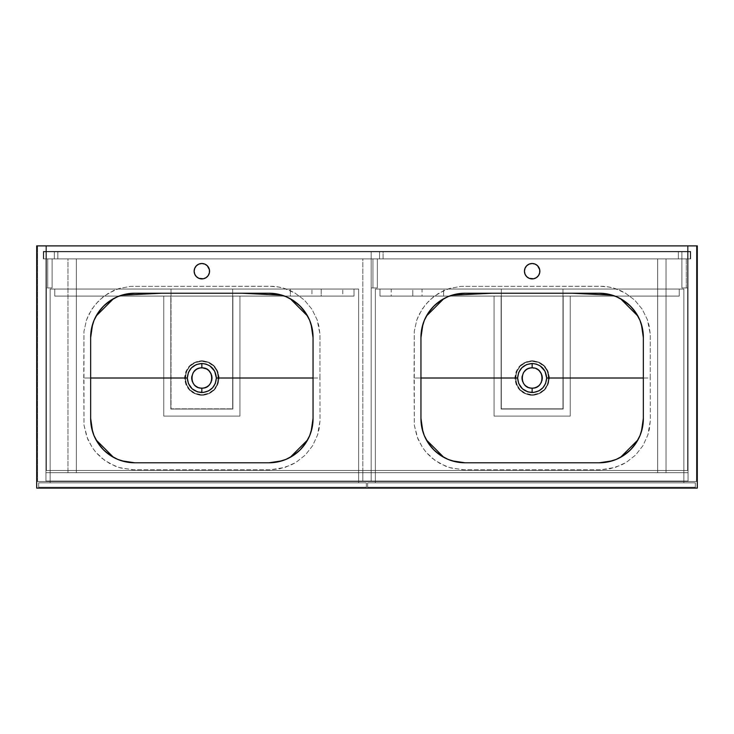 <?xml version="1.0" encoding="UTF-8"?>
<svg xmlns="http://www.w3.org/2000/svg" width="734" height="734" viewBox="0 0 734 734"><rect width="100%" height="100%" fill="white"/><g stroke="black" fill="none" stroke-linecap="round" stroke-linejoin="round"><path stroke-width="0.55" stroke-dasharray="3.67 2.75" d="M688.052 258.882L45.948 258.882L45.948 481.504L688.052 481.504L688.052 245.89L688.052 481.504L45.948 481.504L45.948 245.89L45.948 481.504L688.052 481.504L688.052 258.882L45.948 258.882L688.052 258.882L45.948 258.882L45.948 251.395L688.052 251.395L688.052 245.89L45.948 245.89L688.052 245.89L45.948 245.89L45.948 251.395L688.052 251.395L45.948 251.395L688.052 251.395L688.052 481.504L688.052 245.89L45.948 245.89L45.948 481.504L688.052 481.504L688.052 245.89L696.419 245.89L688.052 245.89L688.052 481.504L696.419 481.504L688.052 481.504L696.419 481.504L696.419 245.89L696.419 481.504L696.419 245.89L688.052 245.89L688.052 251.395L690.694 251.395L690.694 258.882L688.052 258.882L688.052 481.504L696.419 481.504L696.419 245.89L688.052 245.89L688.052 251.395L690.694 251.395L690.694 258.882L688.052 258.882L690.694 258.882L690.694 251.395L688.052 251.395L690.694 251.395L688.052 251.395L688.052 258.882L690.694 258.882L688.052 258.882L690.694 258.882L690.694 251.395L690.694 258.882L688.052 258.882L688.052 251.395L690.694 251.395L688.052 251.395L690.694 251.395L690.694 258.882L686.29 258.882L686.29 287.948L681.886 287.948L681.886 258.882L690.254 258.882L43.746 258.882L43.746 251.835L43.746 258.882L690.254 258.882L690.254 251.835L690.254 258.882L690.254 251.835L43.746 251.835L690.254 251.835L43.746 251.835L43.746 258.882L690.254 258.882L690.254 251.835L43.746 251.835L43.746 258.882L690.254 258.882L690.254 251.835L690.254 258.882L43.746 258.882L43.746 251.835L690.254 251.835L43.746 251.835L690.254 251.835L681.886 251.835L690.254 251.835L690.254 258.882L43.746 258.882L690.254 258.882L681.198 258.882L690.254 258.882L690.254 251.835L43.746 251.835L43.746 258.882L690.254 258.882L690.254 251.835L690.254 258.882L690.254 251.835L681.198 251.835L681.886 251.835L681.886 258.882L681.886 251.835L678.363 251.835L681.198 251.835L678.363 251.835L678.363 258.882L681.886 258.882L678.363 258.882L678.363 251.835L678.363 258.882L678.363 251.835L681.886 251.835L681.886 258.882L681.886 251.835L690.254 251.835L690.254 258.882L681.886 258.882L686.29 258.882L681.886 258.882L681.886 287.948L681.886 258.882L681.886 287.948L686.29 287.948L686.29 258.882L686.29 287.948L688.052 287.948L688.052 258.882L688.052 287.948L688.052 258.882L688.052 287.948L686.29 287.948L686.29 258.882L688.052 258.882M37.581 481.504L37.581 245.89L37.581 481.504L45.948 481.504L37.581 481.504L45.948 481.504L45.948 245.89L45.948 258.882L43.306 258.882L43.306 251.395L45.948 251.395L45.948 245.89L37.581 245.89L45.948 245.89L37.581 245.89L37.581 481.504L45.948 481.504L45.948 258.882L43.306 258.882L43.306 251.395L45.948 251.395L45.948 245.89L37.581 245.89L37.581 481.504M45.948 251.395L43.306 251.395L45.948 251.395L43.306 251.395L43.306 258.882L45.948 258.882L43.306 258.882L45.948 258.882L45.948 251.395L43.306 251.395L43.306 258.882L43.306 251.395L45.948 251.395L45.948 258.882L43.306 258.882L45.948 258.882L43.306 258.882L43.306 251.395L45.948 251.395M43.306 258.882L43.306 251.395L43.306 258.882M690.694 251.395L690.694 258.882L690.694 251.395M383.075 251.835L371.184 251.835L383.075 251.835L383.075 258.882L371.184 258.882L383.075 258.882L371.184 258.882L371.184 251.835L371.184 258.882L371.184 251.835L379.551 251.835L379.551 258.882L379.551 251.835L383.075 251.835L383.075 258.882L383.075 251.835L379.551 251.835L379.551 258.882L383.075 258.882L383.075 251.835M54.316 251.835L45.948 251.835L54.316 251.835L54.316 258.882L57.839 258.882L45.948 258.882L54.316 258.882L45.948 258.882L45.948 251.835L45.948 258.882L45.948 251.835L57.839 251.835L57.839 258.882L54.316 258.882L54.316 251.835L54.316 258.882L57.839 258.882L57.839 251.835L57.839 258.882L57.839 251.835L45.948 251.835L45.948 258.882L54.316 258.882L54.316 251.835M43.746 251.835L43.746 258.882L43.746 251.835M379.551 258.882L379.551 251.835L371.184 251.835L371.184 258.882L379.551 258.882M688.052 481.064L45.948 481.064L688.052 481.064L688.052 472.696L45.948 472.696L45.948 481.064L688.052 481.064L45.948 481.064L45.948 472.696L688.052 472.696L45.948 472.696L688.052 472.696L688.052 481.064L688.052 472.696L688.052 481.064L45.948 481.064L45.948 472.696L45.948 481.064L688.052 481.064L688.052 472.696L45.948 472.696L45.948 481.064L688.052 481.064L45.948 481.064L45.948 472.696L688.052 472.696L45.948 472.696L688.052 472.696L688.052 481.064M38.682 488.11L38.682 482.825L38.682 488.11L366.339 488.11L38.682 488.11L38.682 482.825L366.339 482.825L366.339 488.11L366.339 482.825L38.682 482.825L366.339 482.825L366.339 488.11L38.682 488.11L366.339 488.11L366.339 487.229L38.682 487.229L38.682 488.11L38.682 482.825L38.682 487.229L366.339 487.229L366.339 482.825L38.682 482.825L38.682 488.11L366.339 488.11L38.682 488.11L38.682 482.825L366.339 482.825L366.339 488.11L366.339 482.825L38.682 482.825L366.339 482.825L366.339 488.11L38.682 488.11L366.339 488.11L366.339 487.229L38.682 487.229L38.682 488.11M358.632 482.825L358.632 289.049L358.632 482.825L358.632 289.049L50.132 289.049L50.132 482.825L358.632 482.825L50.132 482.825L50.132 289.049L50.132 482.825L50.132 289.049L358.632 289.049L358.632 482.825L50.132 482.825L358.632 482.825L50.132 482.825L50.132 289.049L358.632 289.049L50.132 289.049L171.022 289.049L171.022 408.838L232.678 408.838L232.678 289.049L358.632 289.049L358.632 482.825L358.632 289.049L232.678 289.049L232.678 408.838L171.022 408.838L171.022 289.049L50.132 289.049L50.132 482.825L358.632 482.825L358.632 289.049L232.678 289.049L358.632 289.049L358.632 482.825L50.132 482.825L50.132 289.049L50.132 482.825L358.632 482.825M311.95 296.096L290.37 296.096L290.37 289.049L311.95 289.049L311.95 296.096L290.37 296.096L311.95 296.096L311.95 289.049L290.37 289.049L311.95 289.049L290.37 289.049L290.37 296.096L311.95 296.096M342.778 296.096L321.198 296.096L321.198 289.049L342.778 289.049L342.778 296.096L321.198 296.096L342.778 296.096L342.778 289.049L321.198 289.049L342.778 289.049L321.198 289.049L321.198 296.096L342.778 296.096M54.756 289.049L54.756 296.096L54.756 289.049L54.756 296.096L354.008 296.096L354.008 289.049L54.756 289.049L354.008 289.049L354.008 296.096L354.008 289.049L354.008 296.096L54.756 296.096L54.756 289.049L354.008 289.049L54.756 289.049L54.756 296.096L354.008 296.096L54.756 296.096L54.756 289.049L171.022 289.049L50.132 289.049L171.022 289.049L171.022 408.838L232.678 408.838L171.022 408.838L171.022 289.049L54.756 289.049L171.022 289.049L171.022 296.096L54.756 296.096L171.022 296.096L54.756 296.096L54.756 289.049L54.756 296.096L171.022 296.096L171.022 289.049L54.756 289.049M362.816 481.504L371.184 481.504L362.816 481.504L362.816 258.882L362.816 481.504L362.816 472.696L362.816 481.504L371.184 481.504L362.816 481.504L371.184 481.504L371.184 258.882L371.184 481.504L371.184 258.882L362.816 258.882L371.184 258.882L362.816 258.882L362.816 481.504L362.816 472.696L371.184 472.696L371.184 258.882L362.816 258.882L362.816 472.696L371.184 472.696L362.816 472.696L371.184 472.696L371.184 481.504L362.816 481.504L371.184 481.504L371.184 472.696L362.816 472.696L362.816 481.504L362.816 472.696L371.184 472.696L362.816 472.696L371.184 472.696L371.184 481.504L362.816 481.504M367.661 488.11L367.661 482.825L367.661 488.11L695.318 488.11L367.661 488.11L695.318 488.11L695.318 482.825L695.318 488.11L695.318 482.825L367.661 482.825L695.318 482.825L367.661 482.825L367.661 488.11L695.318 488.11L695.318 487.229L367.661 487.229L367.661 488.11L367.661 482.825L367.661 487.229L695.318 487.229L695.318 482.825L367.661 482.825L367.661 488.11L695.318 488.11L367.661 488.11L367.661 482.825L695.318 482.825L695.318 488.11L695.318 482.825L367.661 482.825L695.318 482.825L695.318 488.11L367.661 488.11L695.318 488.11L695.318 487.229L367.661 487.229L367.661 488.11M375.368 482.825L375.368 289.049L375.368 482.825L375.368 289.049L683.868 289.049L683.868 482.825L375.368 482.825L683.868 482.825L683.868 289.049L683.868 482.825L683.868 289.049L375.368 289.049L375.368 482.825L683.868 482.825L375.368 482.825L683.868 482.825L683.868 289.049L375.368 289.049L683.868 289.049L683.868 482.825L683.868 289.049L562.978 289.049L562.978 408.838L501.322 408.838L501.322 289.049L375.368 289.049L501.322 289.049L375.368 289.049L375.368 482.825L375.368 289.049L375.368 482.825L375.368 289.049L501.322 289.049L501.322 408.838L562.978 408.838L562.978 289.049L683.868 289.049L683.868 482.825L375.368 482.825M443.63 296.096L422.05 296.096L422.05 289.049L443.63 289.049L443.63 296.096L443.63 289.049L422.05 289.049L443.63 289.049L422.05 289.049L422.05 296.096L443.63 296.096M412.802 296.096L391.222 296.096L391.222 289.049L412.802 289.049L412.802 296.096L412.802 289.049L391.222 289.049L412.802 289.049L391.222 289.049L391.222 296.096L412.802 296.096M679.244 289.049L679.244 296.096L679.244 289.049L379.992 289.049L379.992 296.096L679.244 296.096L679.244 289.049L679.244 296.096L379.992 296.096L379.992 289.049L379.992 296.096L379.992 289.049L679.244 289.049L379.992 289.049L679.244 289.049L679.244 296.096L379.992 296.096L679.244 296.096L679.244 289.049L562.978 289.049L683.868 289.049L562.978 289.049L562.978 408.838L501.322 408.838L562.978 408.838L562.978 289.049L562.978 296.096L679.244 296.096L679.244 289.049L679.244 296.096L562.978 296.096L562.978 289.049L679.244 289.049M501.322 289.049L501.322 408.838L501.322 289.049L379.992 289.049L379.992 296.096L379.992 289.049L501.322 289.049L501.322 296.096L379.992 296.096L501.322 296.096L379.992 296.096L379.992 289.049L501.322 289.049L379.992 289.049L379.992 296.096L501.322 296.096L501.322 289.049M562.978 296.096L679.244 296.096L562.978 296.096L562.978 289.049L562.978 296.096M563.198 296.096L563.198 409.058L563.198 296.096L570.245 296.096L570.245 416.105L494.055 416.105L494.055 296.096L501.102 296.096L501.102 409.058L563.198 409.058L501.102 409.058L501.102 296.096L494.055 296.096L494.055 416.105L570.245 416.105L570.245 296.096L563.198 296.096L563.198 409.058L501.102 409.058L501.102 296.096L494.055 296.096L494.055 416.105L570.245 416.105L570.245 296.096L563.198 296.096L563.198 409.058L501.102 409.058L501.102 296.096L494.055 296.096L494.055 416.105L570.245 416.105L570.245 296.096L563.198 296.096M47.71 258.882L47.71 287.948L45.948 287.948L45.948 258.882L47.71 258.882L45.948 258.882L45.948 287.948L45.948 258.882L45.948 287.948L47.71 287.948L47.71 258.882L47.71 287.948L52.114 287.948L52.114 258.882L47.71 258.882L52.114 258.882L52.114 287.948L52.114 258.882L52.114 287.948L47.71 287.948L47.71 258.882L52.114 258.882L47.71 258.882M47.71 287.948L52.114 287.948L47.71 287.948M686.29 287.948L681.886 287.948L686.29 287.948M681.886 258.882L686.29 258.882L681.886 258.882M371.184 258.882L371.184 287.948L371.184 258.882L371.184 287.948L372.945 287.948L372.945 258.882L371.184 258.882L372.945 258.882L372.945 287.948L377.349 287.948L377.349 258.882L372.945 258.882L377.349 258.882L377.349 287.948L377.349 258.882L377.349 287.948L372.945 287.948L372.945 258.882L372.945 287.948L371.184 287.948L371.184 258.882L377.349 258.882L371.184 258.882M371.184 287.948L377.349 287.948L371.184 287.948M366.339 487.229L366.339 482.825L38.682 482.825L38.682 487.229L366.339 487.229M232.678 408.838L232.678 289.049L232.678 408.838M354.008 289.049L232.678 289.049L232.678 296.096L354.008 296.096L354.008 289.049L354.008 296.096L232.678 296.096L232.678 289.049L354.008 289.049L232.678 289.049L354.008 289.049L354.008 296.096L232.678 296.096L354.008 296.096L354.008 289.049M232.678 296.096L232.678 289.049L232.678 296.096M171.022 296.096L171.022 289.049L171.022 296.096M163.755 416.105L239.945 416.105L163.755 416.105L163.755 296.096L170.802 296.096L170.802 409.058L232.898 409.058L232.898 296.096L239.945 296.096L239.945 416.105L239.945 296.096L232.898 296.096L232.898 409.058L170.802 409.058L170.802 296.096L163.755 296.096L163.755 416.105L239.945 416.105L239.945 296.096L232.898 296.096L232.898 409.058L170.802 409.058L170.802 296.096L163.755 296.096L163.755 416.105L239.945 416.105L239.945 296.096L232.898 296.096L232.898 409.058L170.802 409.058L170.802 296.096L163.755 296.096L163.755 416.105M695.318 487.229L695.318 482.825L367.661 482.825L367.661 487.229L695.318 487.229M45.948 481.064L45.948 472.696L45.948 481.064M67.968 472.696L67.968 258.882L67.968 472.696L76.336 472.696L76.336 258.882L67.968 258.882L67.968 472.696L67.968 258.882L76.336 258.882L76.336 472.696L76.336 258.882L76.336 472.696L67.968 472.696M67.968 258.882L76.336 258.882L67.968 258.882M657.664 472.696L657.664 258.882L666.032 258.882L666.032 472.696L657.664 472.696L657.664 258.882L657.664 472.696L666.032 472.696L666.032 258.882L657.664 258.882L657.664 472.696L666.032 472.696L666.032 258.882L666.032 472.696L657.664 472.696M657.664 258.882L666.032 258.882L657.664 258.882M313.051 336.989L313.051 418.793M311.06 431.84L307.647 439.886M281.856 460.869L290.169 457.374L282.104 460.796M269.048 462.787L134.652 462.787M121.596 460.796L113.55 457.383L121.844 460.869M96.053 439.886L92.64 431.84M90.649 418.793L90.649 337.686M201.832 395.277C191.335 394.241 185.592 388.479 184.583 378.01C185.601 367.523 191.363 361.77 201.85 360.743L201.85 361.275C180.27 360.247 180.261 395.754 201.832 394.745L201.832 395.277L203.529 395.195L208.447 393.974L214.053 390.231L217.805 384.625L219.117 378.01L217.805 371.404L214.64 366.413L209.236 362.394L203.538 360.825L196.84 361.486L190.253 365.211L185.895 371.404L184.583 378.01L83.768 378.01L83.951 331.401L86.511 319.969L91.622 309.436L98.998 300.389L108.311 293.279L119.018 288.517L130.496 286.37L272.525 286.324C280.058 286.655 287.517 288.875 294.912 292.994L304.362 300.068L311.877 309.124L317.097 319.694L319.96 334.126L319.932 378.01L219.117 378.01L319.932 378.01L319.96 334.126L318.749 325.373L317.097 319.694L311.877 309.124L304.362 300.068L294.912 292.994L284.104 288.343L278.36 286.994L269.571 286.251L130.496 286.37L119.018 288.517L113.504 290.591L103.466 296.545L95.053 304.693L88.75 314.574L86.511 319.969L83.951 331.401L84.006 425.16L86.768 436.794L92.181 447.446L95.805 452.236L104.613 460.328L115.073 466.099L120.78 468.017L133.918 469.769L270.681 469.76L279.489 468.815L290.737 465.182L295.986 462.383L305.261 455.08L312.592 445.767L317.538 435.023L319.015 429.39L320.006 420.866L319.932 378.01L320.006 420.866L317.538 435.023L312.592 445.767L305.261 455.08L295.986 462.383L285.242 467.329L270.681 469.76L132.45 469.751L119.128 467.54L109.687 463.53L101.76 458.108L96.594 453.135L92.181 447.446L87.649 439.015L84.006 425.16L83.768 378.01L184.583 378.01L185.895 384.616L189.629 390.213L195.216 393.956L200.125 395.195L201.832 395.277L201.832 394.745A16.735 16.735 0 0 0 218.585 378.01A16.735 16.735 0 0 0 201.85 361.275C223.402 360.238 223.485 395.754 201.85 394.745C180.261 395.754 180.27 360.247 201.85 361.275A16.735 16.735 0 0 0 185.115 378.01A16.735 16.735 0 0 0 201.85 394.745L208.254 393.47L213.686 389.846L217.31 384.414L218.585 378.01L217.31 371.606L213.686 366.174L208.254 362.55L201.85 361.275L195.446 362.55L190.014 366.174L186.39 371.606L185.115 378.01L186.39 384.414L190.014 389.846L195.446 393.47L201.85 394.745C223.485 395.754 223.402 360.238 201.85 361.275L201.85 360.743C212.337 361.761 218.099 367.523 219.117 378.01C218.09 388.506 212.328 394.268 201.832 395.277M197.978 368.651A10.129 10.129 0 0 0 197.079 369.074L200.859 367.927A10.129 10.129 0 0 0 200.813 367.936M200.373 367.991A10.129 10.129 0 0 0 199.116 368.257M194.693 370.844L195.428 370.184A10.129 10.129 0 0 0 195.428 370.175L196.226 369.587A10.129 10.129 0 0 0 195.703 369.964M192.427 374.285A10.129 10.129 0 0 0 191.913 376.028L193.427 372.386A10.129 10.129 0 0 0 193.4 372.432M192.923 373.23A10.129 10.129 0 0 0 192.492 374.129M191.721 378.01L191.721 378.01A10.129 10.129 0 0 0 191.721 378.019L191.767 377.019A10.129 10.129 0 0 0 191.767 377.01L191.913 376.037M191.978 380.285A10.129 10.129 0 0 0 192.152 380.937L191.767 379.001M192.492 381.882A10.129 10.129 0 0 0 192.914 382.781L192.161 380.946M193.537 383.79A10.129 10.129 0 0 0 194.345 384.809M194.648 385.13A10.129 10.129 0 0 0 194.684 385.166L192.914 382.781M197.969 387.368A10.129 10.129 0 0 0 198.896 387.699L194.684 385.176M197.079 386.946L197.07 386.937A10.129 10.129 0 0 0 197.694 387.249M211.979 378.01A10.129 10.129 0 0 0 211.979 378.001L211.208 381.882L209.016 385.176L205.722 387.368L201.85 388.139A10.129 10.129 0 0 0 201.85 388.139L200.859 388.093A10.129 10.129 0 0 0 200.85 388.093L199.877 387.947A10.129 10.129 0 0 0 200.327 388.02M92.567 324.41L96.081 316.088M121.596 295.224L113.55 298.637L121.835 295.151M135.111 293.233L268.589 293.233M280.195 294.673A44.04 44.04 0 0 0 269.011 293.233L281.865 295.151L290.169 298.646L285.865 296.582L293.481 300.656L300.151 306.133L305.628 312.803L309.702 320.419L312.207 328.685L313.051 337.273A44.04 44.04 0 0 0 311.693 326.41M307.619 316.088L311.133 324.41M313.051 337.227L313.051 419.031M311.133 431.61L307.619 439.932M268.589 462.787L135.111 462.787M96.081 439.932L92.567 431.61M90.649 418.334L90.649 337.227M201.905 367.881A10.129 10.129 0 0 0 201.85 367.881L207.474 369.587A10.129 10.129 0 0 0 207.474 369.587M208.318 370.211A10.129 10.129 0 0 0 208.273 370.175L211.539 375.074M211.787 376.037A10.129 10.129 0 0 0 211.787 376.028L211.933 377.019M203.823 387.947L203.823 387.947A10.129 10.129 0 0 0 204.584 387.763M199.877 387.947L198.914 387.699M193.427 372.386L194.024 371.587M196.226 369.587L197.079 369.074M92.64 324.18L96.053 316.134M307.647 316.134L311.06 324.18M202.3 388.13A10.129 10.129 0 0 0 202.832 388.093M202.988 388.075A10.129 10.129 0 0 0 203.667 387.974M208.273 385.845A10.129 10.129 0 0 0 209.007 385.176M209.126 385.066A10.129 10.129 0 0 0 209.594 384.543M210.181 383.772A10.129 10.129 0 0 0 210.695 382.946M211.208 381.882A10.129 10.129 0 0 0 211.539 380.946M211.787 379.983A10.129 10.129 0 0 0 211.906 379.203M211.493 374.918A10.129 10.129 0 0 0 211.208 374.138M210.777 373.23A10.129 10.129 0 0 0 210.273 372.386M209.566 371.45A10.129 10.129 0 0 0 208.924 370.762M205.722 368.651A10.129 10.129 0 0 0 204.795 368.321M204.41 368.211A10.129 10.129 0 0 0 203.832 368.073M203.584 368.028A10.129 10.129 0 0 0 202.345 367.89M643.351 336.989L643.351 418.793M641.36 431.84L637.947 439.886M612.156 460.869L620.469 457.374L612.404 460.796M599.348 462.787L464.952 462.787M451.896 460.796L443.85 457.383L452.144 460.869M426.353 439.886L422.94 431.84M420.949 418.793L420.949 337.686M532.132 395.277C521.635 394.241 515.892 388.479 514.883 378.01C515.901 367.523 521.663 361.77 532.15 360.743L532.15 361.275C510.57 360.247 510.561 395.754 532.132 394.745L532.132 395.277L533.829 395.195L538.747 393.974L544.353 390.231L548.105 384.625L549.417 378.01L548.105 371.404L544.94 366.413L539.536 362.394L533.838 360.825L527.14 361.486L520.553 365.211L516.195 371.404L514.883 378.01L414.068 378.01L414.251 331.401L416.811 319.969L421.922 309.436L429.298 300.389L438.611 293.279L449.318 288.517L460.796 286.37L602.825 286.324C610.358 286.655 617.817 288.875 625.212 292.994L634.662 300.068L642.177 309.124L647.397 319.694L650.26 334.126L650.232 378.01L549.417 378.01L650.232 378.01L650.26 334.126L649.049 325.373L647.397 319.694L642.177 309.124L634.662 300.068L625.212 292.994L614.404 288.343L608.66 286.994L599.871 286.251L460.796 286.37L449.318 288.517L443.804 290.591L433.766 296.545L425.353 304.693L419.05 314.574L416.811 319.969L414.251 331.401L414.306 425.16L417.068 436.794L422.481 447.446L426.105 452.236L434.913 460.328L445.373 466.099L451.08 468.017L464.218 469.769L600.981 469.76L609.789 468.815L621.037 465.182L626.285 462.383L635.561 455.08L642.892 445.767L647.838 435.023L649.315 429.39L650.306 420.866L650.232 378.01L650.306 420.866L647.838 435.023L642.892 445.767L635.561 455.08L626.285 462.383L615.542 467.329L600.981 469.76L462.75 469.751L449.428 467.54L439.987 463.53L432.06 458.108L426.894 453.135L422.481 447.446L417.949 439.015L414.306 425.16L414.068 378.01L514.883 378.01L516.195 384.616L519.929 390.213L525.516 393.956L530.425 395.195L532.132 395.277L532.132 394.745A16.735 16.735 0 0 0 548.885 378.01A16.735 16.735 0 0 0 532.15 361.275C553.702 360.238 553.785 395.754 532.15 394.745C510.561 395.754 510.57 360.247 532.15 361.275A16.735 16.735 0 0 0 515.415 378.01A16.735 16.735 0 0 0 532.15 394.745L538.554 393.47L543.986 389.846L547.61 384.414L548.885 378.01L547.61 371.606L543.986 366.174L538.554 362.55L532.15 361.275L525.746 362.55L520.314 366.174L516.69 371.606L515.415 378.01L516.69 384.414L520.314 389.846L525.746 393.47L532.15 394.745C553.785 395.754 553.702 360.238 532.15 361.275L532.15 360.743C542.637 361.761 548.399 367.523 549.417 378.01C548.39 388.506 542.628 394.268 532.132 395.277M528.278 368.651A10.129 10.129 0 0 0 527.379 369.074L531.159 367.927A10.129 10.129 0 0 0 531.113 367.936M530.673 367.991A10.129 10.129 0 0 0 529.416 368.257M524.994 370.844L525.727 370.184A10.129 10.129 0 0 0 525.727 370.175L526.526 369.587A10.129 10.129 0 0 0 526.003 369.964M522.727 374.285A10.129 10.129 0 0 0 522.213 376.028L523.727 372.386A10.129 10.129 0 0 0 523.7 372.432M523.223 373.23A10.129 10.129 0 0 0 522.791 374.129M522.021 378.01L522.021 378.01A10.129 10.129 0 0 0 522.021 378.019L522.067 377.019A10.129 10.129 0 0 0 522.067 377.01L522.213 376.037M522.278 380.285A10.129 10.129 0 0 0 522.452 380.937L522.067 379.001M522.791 381.882A10.129 10.129 0 0 0 523.214 382.781L522.461 380.946M523.837 383.79A10.129 10.129 0 0 0 524.645 384.809M524.948 385.13A10.129 10.129 0 0 0 524.984 385.166L523.214 382.781M528.269 387.368A10.129 10.129 0 0 0 529.196 387.699L524.984 385.176M527.379 386.946L527.37 386.937A10.129 10.129 0 0 0 527.994 387.249M542.279 378.01A10.129 10.129 0 0 0 542.279 378.001L541.509 381.882L539.316 385.176L536.022 387.368L532.15 388.139A10.129 10.129 0 0 0 532.15 388.139L531.159 388.093A10.129 10.129 0 0 0 531.15 388.093L530.177 387.947A10.129 10.129 0 0 0 530.627 388.02M422.867 324.41L426.381 316.088M422.307 326.41A44.04 44.04 0 0 0 420.949 337.273L421.793 328.685L424.298 320.419L428.372 312.803L433.849 306.133L440.519 300.656L448.135 296.582L443.85 298.637L452.135 295.151L464.989 293.233A44.04 44.04 0 0 0 453.805 294.673M465.411 293.233L598.889 293.233M612.165 295.151L620.469 298.646L612.404 295.224M637.919 316.088L641.433 324.41M643.351 337.227L643.351 419.031M641.433 431.61L637.919 439.932M598.889 462.787L465.411 462.787M426.381 439.932L422.867 431.61M420.949 418.334L420.949 337.227M533.884 368.028A10.129 10.129 0 0 0 532.15 367.881L537.774 369.587A10.129 10.129 0 0 0 537.774 369.587M538.618 370.211A10.129 10.129 0 0 0 538.572 370.175L541.839 375.074M542.087 376.037A10.129 10.129 0 0 0 542.087 376.028L542.233 377.019M534.123 387.947L534.123 387.947A10.129 10.129 0 0 0 534.884 387.763M530.177 387.947L529.214 387.699M523.727 372.386L524.324 371.587M526.526 369.587L527.379 369.074M422.94 324.18L426.353 316.134M637.947 316.134L641.36 324.18M532.6 388.13A10.129 10.129 0 0 0 533.132 388.093M533.288 388.075A10.129 10.129 0 0 0 533.967 387.974M538.572 385.845A10.129 10.129 0 0 0 539.306 385.176M539.426 385.066A10.129 10.129 0 0 0 539.894 384.543M540.481 383.772A10.129 10.129 0 0 0 540.995 382.946M541.509 381.882A10.129 10.129 0 0 0 541.839 380.946M542.087 379.983A10.129 10.129 0 0 0 542.206 379.203M541.793 374.918A10.129 10.129 0 0 0 541.509 374.138M541.077 373.23A10.129 10.129 0 0 0 540.573 372.386M539.866 371.45A10.129 10.129 0 0 0 539.224 370.762M536.022 368.651A10.129 10.129 0 0 0 535.095 368.321M534.71 368.211A10.129 10.129 0 0 0 534.132 368.073M532.15 263.506A7.707 7.707 0 0 0 532.141 263.506L529.205 264.093A7.707 7.707 0 0 0 526.7 265.763L525.03 268.268L524.443 271.213L525.03 274.158L526.7 276.663A7.707 7.707 0 0 0 529.214 278.342L532.15 278.92A7.707 7.707 0 0 0 532.15 278.92L535.095 278.333L537.6 276.663L539.27 274.158L539.857 271.213L539.27 268.268L537.6 265.763L535.095 264.093L532.15 263.506A7.707 7.707 0 0 0 532.15 263.506M209.557 271.213L208.97 268.268L207.3 265.763L204.795 264.093L201.85 263.506A7.707 7.707 0 0 0 201.841 263.506L198.905 264.093A7.707 7.707 0 0 0 196.4 265.763L194.73 268.268L194.143 271.213L194.73 274.158L196.4 276.663A7.707 7.707 0 0 0 198.914 278.342L201.85 278.92A7.707 7.707 0 0 0 201.85 278.92L204.795 278.333L207.3 276.663L209.41 272.718M697.3 245.89L697.3 488.11L36.7 488.11L36.7 245.89L697.3 245.89L687.611 245.89L687.611 470.494L46.389 470.494L46.389 245.89L687.611 245.89L687.611 470.494L687.611 245.89L687.611 470.494L46.389 470.494L687.611 470.494L46.389 470.494L46.389 245.89L46.389 470.494L46.389 245.89L36.7 245.89L36.7 488.11L697.3 488.11L697.3 245.89M529.205 264.093L526.7 265.763M526.7 276.663L529.205 278.333M198.905 264.093L196.4 265.763M196.4 276.663L198.905 278.333M422.307 429.61A44.04 44.04 0 0 1 420.949 418.747L420.949 337.273L420.949 418.747L421.793 427.335L424.298 435.601L428.372 443.217L433.849 449.887L440.519 455.364L448.135 459.438L456.401 461.943L464.989 462.787L599.311 462.787L607.899 461.943L616.165 459.438L623.781 455.364L630.451 449.887L635.928 443.217L640.002 435.601L642.507 427.335L643.351 418.747L643.351 337.273L642.507 328.685L640.002 320.419L635.928 312.803L630.451 306.133L623.781 300.656L616.165 296.582L607.899 294.077L599.311 293.233L464.989 293.233L599.311 293.233A44.04 44.04 0 0 1 610.495 294.673M123.505 294.673A44.04 44.04 0 0 1 134.689 293.233L269.011 293.233L134.689 293.233L126.101 294.077L117.835 296.582L110.219 300.656L103.549 306.133L98.072 312.803L93.998 320.419L91.493 328.685L90.649 337.273L90.649 418.747L91.493 427.335L93.998 435.601L98.072 443.217L103.549 449.887L110.219 455.364L117.835 459.438L126.101 461.943L134.689 462.787L269.011 462.787L277.599 461.943L285.865 459.438L293.481 455.364L300.151 449.887L305.628 443.217L309.702 435.601L312.207 427.335L313.051 418.747L313.051 337.273L313.051 418.747A44.04 44.04 0 0 1 311.693 429.61M123.505 461.347A44.04 44.04 0 0 0 134.689 462.787L269.011 462.787A44.04 44.04 0 0 0 280.195 461.347M280.287 461.319A44.04 44.04 0 0 0 291.068 456.869M291.141 456.823A44.04 44.04 0 0 0 307.106 440.84M307.133 440.804A44.04 44.04 0 0 0 311.583 430.023M92.007 326.41A44.04 44.04 0 0 0 90.649 337.273L90.649 418.747A44.04 44.04 0 0 0 92.007 429.61M92.117 430.023A44.04 44.04 0 0 0 96.567 440.804M96.594 440.84A44.04 44.04 0 0 0 112.559 456.823M112.632 456.869A44.04 44.04 0 0 0 123.413 461.319M123.413 294.701A44.04 44.04 0 0 0 112.632 299.151M112.559 299.197A44.04 44.04 0 0 0 96.594 315.18M96.567 315.216A44.04 44.04 0 0 0 92.117 325.997M311.583 325.997A44.04 44.04 0 0 0 307.133 315.216M307.106 315.18A44.04 44.04 0 0 0 291.141 299.197M291.068 299.151A44.04 44.04 0 0 0 280.287 294.701M453.805 461.347A44.04 44.04 0 0 0 464.989 462.787L599.311 462.787A44.04 44.04 0 0 0 610.495 461.347M610.587 461.319A44.04 44.04 0 0 0 621.368 456.869M621.441 456.823A44.04 44.04 0 0 0 637.406 440.84M637.433 440.804A44.04 44.04 0 0 0 641.883 430.023M641.993 429.61A44.04 44.04 0 0 0 643.351 418.747L643.351 337.273A44.04 44.04 0 0 0 641.993 326.41M422.417 430.023A44.04 44.04 0 0 0 426.867 440.804M426.894 440.84A44.04 44.04 0 0 0 442.859 456.823M442.932 456.869A44.04 44.04 0 0 0 453.713 461.319M453.713 294.701A44.04 44.04 0 0 0 442.932 299.151M442.859 299.197A44.04 44.04 0 0 0 426.894 315.18M426.867 315.216A44.04 44.04 0 0 0 422.417 325.997M641.883 325.997A44.04 44.04 0 0 0 637.433 315.216M637.406 315.18A44.04 44.04 0 0 0 621.441 299.197M621.368 299.151A44.04 44.04 0 0 0 610.587 294.701M204.786 278.342A7.707 7.707 0 0 0 207.3 276.663M207.3 265.763A7.707 7.707 0 0 0 204.786 264.084M535.086 278.342A7.707 7.707 0 0 0 537.6 276.663M537.6 265.763A7.707 7.707 0 0 0 535.086 264.084"/><path stroke-width="1.1" d="M201.841 388.139L201.832 392.543C193.014 391.672 188.179 386.827 187.317 378.01C188.179 369.184 193.024 364.339 201.85 363.477L196.29 364.578L191.455 367.853L188.427 372.441L187.317 378.01L90.649 378.01L187.317 378.01L188.427 383.57L192.143 388.827L197.63 391.919L203.254 392.479L208.658 390.846L212.612 387.781L215.282 383.561L216.383 378.01L214.667 371.156L209.924 365.927L206.052 364.101L201.85 363.477L201.85 367.881C188.794 367.248 188.776 388.754 201.841 388.139C214.924 388.754 214.906 367.248 201.85 367.881L201.85 363.477C210.676 364.339 215.521 369.184 216.383 378.01C215.521 386.836 210.676 391.681 201.832 392.543L201.841 388.139C188.776 388.754 188.794 367.248 201.85 367.881A10.129 10.129 0 0 0 200.859 367.927L201.85 367.881C214.906 367.248 214.924 388.754 201.85 388.139L200.859 388.093A10.129 10.129 0 0 0 202.3 388.13M216.383 378.01L313.051 378.01L216.383 378.01M313.051 418.793L311.06 431.84M307.647 439.886L290.15 457.383M282.104 460.796L269.048 462.787M134.652 462.787L121.596 460.796M113.55 457.383L96.053 439.886M92.64 431.84L90.649 418.793M199.116 368.257A10.129 10.129 0 0 0 198.905 368.321L199.832 368.083M198.556 368.431A10.129 10.129 0 0 0 197.978 368.651M196.648 369.321A10.129 10.129 0 0 0 196.226 369.587L197.079 369.074A10.129 10.129 0 0 0 196.712 369.285M195.703 369.964A10.129 10.129 0 0 0 194.033 371.569M195.428 370.184L194.024 371.587A10.129 10.129 0 0 0 193.427 372.377L193.446 372.349M193.4 372.432A10.129 10.129 0 0 0 192.923 373.23M191.904 376.102L191.913 376.037A10.129 10.129 0 0 0 191.767 378.992M191.913 379.983L191.767 379.001A10.129 10.129 0 0 0 191.978 380.285M192.326 381.469A10.129 10.129 0 0 0 192.492 381.882L192.161 380.946A10.129 10.129 0 0 0 192.308 381.414M192.914 382.781A10.129 10.129 0 0 0 193.253 383.368M193.987 384.396L193.418 383.625A10.129 10.129 0 0 0 193.537 383.79M195.473 385.873L194.684 385.176A10.129 10.129 0 0 0 195.95 386.249M196.217 386.423A10.129 10.129 0 0 0 197.07 386.937L196.217 386.423M198.896 387.699A10.129 10.129 0 0 0 199.868 387.947L198.896 387.699L199.877 387.947M200.327 388.02A10.129 10.129 0 0 0 200.841 388.084L200.859 388.093M90.649 337.686L92.567 324.41M96.081 316.088L101.209 308.665L105.045 304.702L114.018 298.389M121.835 295.151L129.588 293.527L135.111 293.233M268.589 293.233L274.112 293.527L282.104 295.224L242.156 293.233L161.544 293.233L121.596 295.224M289.682 298.389L298.655 304.702L302.491 308.665L307.619 316.088M311.133 324.41L313.051 337.686M313.051 418.334L311.133 431.61M307.619 439.932L302.491 447.355L298.655 451.318L289.682 457.631M281.856 460.869L274.112 462.493L268.589 462.787M135.111 462.787L129.588 462.493L121.844 460.869M114.018 457.631L105.045 451.318L101.209 447.355L96.081 439.932M92.567 431.61L90.649 418.334M203.584 368.028A10.129 10.129 0 0 1 203.832 368.073L202.896 367.936M206.061 368.798A10.129 10.129 0 0 0 205.722 368.651L206.63 369.074A10.129 10.129 0 0 0 206.181 368.853M205.722 368.651L206.621 369.074M207.474 369.587L208.273 370.184A10.129 10.129 0 0 0 207.071 369.33M210.997 373.67A10.129 10.129 0 0 0 210.777 373.23L211.208 374.138A10.129 10.129 0 0 0 211.007 373.679M210.786 373.239L211.208 374.138M211.539 375.074L211.787 376.037A10.129 10.129 0 0 0 211.493 374.918M211.906 379.203A10.129 10.129 0 0 0 211.933 377.019L211.933 379.001M211.787 379.983L211.539 380.955A10.129 10.129 0 0 0 211.787 379.983L211.539 380.946M209.594 384.543A10.129 10.129 0 0 0 209.676 384.442L209.016 385.176A10.129 10.129 0 0 0 209.126 385.066M209.676 384.433L209.016 385.176M208.273 385.836L207.474 386.433A10.129 10.129 0 0 0 208.273 385.845M206.658 386.928L204.786 387.699M203.823 387.947L202.841 388.093L203.823 387.947A10.129 10.129 0 0 1 203.667 387.974M197.079 386.946L196.226 386.433M192.492 381.882L192.152 380.937M191.767 379.001L191.721 378.001M196.226 369.587L197.079 369.074M90.649 337.227L92.64 324.18M96.053 316.134L113.55 298.637M290.15 298.637L307.647 316.134M311.06 324.18L313.051 337.227M204.584 387.763A10.129 10.129 0 0 0 207.465 386.442M210.695 382.946A10.129 10.129 0 0 0 211.208 381.882M211.933 377.019A10.129 10.129 0 0 0 211.787 376.037M210.273 372.386A10.129 10.129 0 0 0 209.566 371.45M208.924 370.762A10.129 10.129 0 0 0 208.318 370.211M532.141 388.139L532.132 392.543C523.314 391.672 518.479 386.827 517.617 378.01C518.479 369.184 523.324 364.339 532.15 363.477L526.59 364.578L521.874 367.734L518.727 372.441L517.617 378.01L420.949 378.01L517.617 378.01L518.727 383.57L522.443 388.827L527.929 391.919L533.554 392.479L538.958 390.846L542.912 387.781L545.582 383.561L546.683 378.01L544.967 371.156L540.224 365.927L536.352 364.101L532.15 363.477L532.15 367.881C519.094 367.248 519.076 388.754 532.141 388.139C545.224 388.754 545.206 367.248 532.15 367.881L532.15 363.477C540.976 364.339 545.821 369.184 546.683 378.01C545.821 386.836 540.976 391.681 532.132 392.543L532.141 388.139C519.076 388.754 519.094 367.248 532.15 367.881A10.129 10.129 0 0 0 531.159 367.927L532.15 367.881C545.206 367.248 545.224 388.754 532.15 388.139L531.159 388.093A10.129 10.129 0 0 0 532.6 388.13M546.683 378.01L643.351 378.01L546.683 378.01M643.351 418.793L641.36 431.84M637.947 439.886L620.45 457.383M612.404 460.796L599.348 462.787M464.952 462.787L451.896 460.796M443.85 457.383L426.353 439.886M422.94 431.84L420.949 418.793M529.416 368.257A10.129 10.129 0 0 0 529.205 368.321L530.131 368.083M528.856 368.431A10.129 10.129 0 0 0 528.278 368.651M526.948 369.321A10.129 10.129 0 0 0 526.526 369.587L527.379 369.074A10.129 10.129 0 0 0 527.012 369.285M526.003 369.964A10.129 10.129 0 0 0 524.333 371.569M525.727 370.184L524.324 371.587A10.129 10.129 0 0 0 523.727 372.377L523.746 372.349M523.7 372.432A10.129 10.129 0 0 0 523.223 373.23M522.204 376.102L522.213 376.037A10.129 10.129 0 0 0 522.067 378.992M522.213 379.983L522.067 379.001A10.129 10.129 0 0 0 522.278 380.285M522.626 381.469A10.129 10.129 0 0 0 522.791 381.882L522.461 380.946A10.129 10.129 0 0 0 522.608 381.414M523.214 382.781A10.129 10.129 0 0 0 523.553 383.368M524.287 384.396L523.718 383.625A10.129 10.129 0 0 0 523.837 383.79M525.773 385.873L524.984 385.176A10.129 10.129 0 0 0 526.25 386.249M526.517 386.423A10.129 10.129 0 0 0 527.37 386.937L526.517 386.423M529.196 387.699A10.129 10.129 0 0 0 530.168 387.947L529.196 387.699L530.177 387.947M530.627 388.02A10.129 10.129 0 0 0 531.141 388.084L531.159 388.093M420.949 337.686L422.867 324.41M426.381 316.088L431.509 308.665L435.345 304.702L444.318 298.389M612.404 295.224L572.456 293.233L491.844 293.233L451.896 295.224L459.888 293.527L465.411 293.233M598.889 293.233L604.412 293.527L612.165 295.151M619.982 298.389L628.955 304.702L632.791 308.665L637.919 316.088M641.433 324.41L643.351 337.686M643.351 418.334L641.433 431.61M637.919 439.932L632.791 447.355L628.955 451.318L619.982 457.631M612.156 460.869L604.412 462.493L598.889 462.787M465.411 462.787L459.888 462.493L452.144 460.869M444.318 457.631L435.345 451.318L431.509 447.355L426.381 439.932M422.867 431.61L420.949 418.334M533.884 368.028A10.129 10.129 0 0 1 534.132 368.073L533.196 367.936M536.361 368.798A10.129 10.129 0 0 0 536.022 368.651L536.93 369.074A10.129 10.129 0 0 0 536.481 368.853M536.022 368.651L536.921 369.074M537.774 369.587L538.572 370.184A10.129 10.129 0 0 0 537.371 369.33M541.297 373.67A10.129 10.129 0 0 0 541.077 373.23L541.509 374.138A10.129 10.129 0 0 0 541.307 373.679M541.086 373.239L541.509 374.138M541.839 375.074L542.087 376.037A10.129 10.129 0 0 0 541.793 374.918M542.206 379.203A10.129 10.129 0 0 0 542.233 377.019L542.233 379.001M542.087 379.983L541.839 380.955A10.129 10.129 0 0 0 542.087 379.983L541.839 380.946M539.894 384.543A10.129 10.129 0 0 0 539.976 384.442L539.316 385.176A10.129 10.129 0 0 0 539.426 385.066M539.976 384.433L539.316 385.176M538.572 385.836L537.774 386.433A10.129 10.129 0 0 0 538.572 385.845M536.958 386.928L535.086 387.699M534.123 387.947L533.141 388.093L534.123 387.947A10.129 10.129 0 0 1 533.967 387.974M527.379 386.946L526.526 386.433M522.791 381.882L522.452 380.937M522.067 379.001L522.021 378.001M526.526 369.587L527.379 369.074M420.949 337.227L422.94 324.18M426.353 316.134L443.85 298.637M620.45 298.637L637.947 316.134M641.36 324.18L643.351 337.227M534.884 387.763A10.129 10.129 0 0 0 537.765 386.442M540.995 382.946A10.129 10.129 0 0 0 541.509 381.882M542.233 377.019A10.129 10.129 0 0 0 542.087 376.037M540.573 372.386A10.129 10.129 0 0 0 539.866 371.45M539.224 370.762A10.129 10.129 0 0 0 538.618 370.211M529.205 278.333L533.655 278.773L536.435 277.617L538.554 275.498L539.71 272.718L539.71 269.708L537.6 265.763L535.095 264.093L532.15 263.506A7.707 7.707 0 0 0 529.214 264.084L526.7 265.763A7.707 7.707 0 0 0 526.7 276.663L529.205 278.333A7.707 7.707 0 0 0 532.141 278.92A7.707 7.707 0 0 1 524.443 271.213A7.707 7.707 0 0 1 532.15 263.506L529.205 264.093M198.905 278.333L203.355 278.773L206.135 277.617L208.254 275.498L209.41 272.718L209.41 269.708L207.3 265.763L204.795 264.093L201.85 263.506A7.707 7.707 0 0 0 198.914 264.084L196.4 265.763A7.707 7.707 0 0 0 196.4 276.663L198.905 278.333A7.707 7.707 0 0 0 201.841 278.92A7.707 7.707 0 0 1 194.143 271.213A7.707 7.707 0 0 1 201.85 263.506L198.905 264.093M697.3 488.11L697.3 245.89L36.7 245.89L36.7 488.11L697.3 488.11L36.7 488.11L36.7 245.89L697.3 245.89L697.3 488.11M526.7 265.763L525.03 268.268L524.443 271.213L525.03 274.158L526.7 276.663M196.4 265.763L194.73 268.268L194.143 271.213L194.73 274.158L196.4 276.663M599.311 462.787L607.899 461.943L616.165 459.438L623.781 455.364L630.451 449.887L635.928 443.217L640.002 435.601L642.507 427.335L643.351 418.747L643.351 337.273L642.507 328.685L640.002 320.419L635.928 312.803L630.451 306.133L623.781 300.656L616.165 296.582L607.899 294.077L599.311 293.233L464.989 293.233L456.401 294.077L448.135 296.582L440.519 300.656L433.849 306.133L428.372 312.803L424.298 320.419L421.793 328.685L420.949 337.273L420.949 418.747L421.793 427.335L424.298 435.601L428.372 443.217L433.849 449.887L440.519 455.364L448.135 459.438L456.401 461.943L464.989 462.787L599.311 462.787L464.989 462.787A44.04 44.04 0 0 1 420.949 418.747L420.949 337.273A44.04 44.04 0 0 1 464.989 293.233L599.311 293.233A44.04 44.04 0 0 1 643.351 337.273L643.351 418.747A44.04 44.04 0 0 1 599.311 462.787M269.011 462.787L277.599 461.943L285.865 459.438L293.481 455.364L300.151 449.887L305.628 443.217L309.702 435.601L312.207 427.335L313.051 418.747L313.051 337.273L312.207 328.685L309.702 320.419L305.628 312.803L300.151 306.133L293.481 300.656L285.865 296.582L277.599 294.077L269.011 293.233L134.689 293.233L126.101 294.077L117.835 296.582L110.219 300.656L103.549 306.133L98.072 312.803L93.998 320.419L91.493 328.685L90.649 337.273L90.649 418.747L91.493 427.335L93.998 435.601L98.072 443.217L103.549 449.887L110.219 455.364L117.835 459.438L126.101 461.943L134.689 462.787L269.011 462.787L134.689 462.787A44.04 44.04 0 0 1 90.649 418.747L90.649 337.273A44.04 44.04 0 0 1 134.689 293.233L269.011 293.233A44.04 44.04 0 0 1 313.051 337.273L313.051 418.747A44.04 44.04 0 0 1 269.011 462.787M536.159 277.791L536.692 277.443M536.701 264.992L536.15 264.625M209.41 272.718L209.557 271.213M197.85 264.625L197.299 264.992M197.308 277.443L197.841 277.791M204.786 264.084A7.707 7.707 0 0 0 201.859 263.506A7.707 7.707 0 0 1 209.557 271.213A7.707 7.707 0 0 1 201.85 278.92A7.707 7.707 0 0 0 204.786 278.342M207.3 276.663A7.707 7.707 0 0 0 207.3 265.763M535.086 264.084A7.707 7.707 0 0 0 532.159 263.506A7.707 7.707 0 0 1 539.857 271.213A7.707 7.707 0 0 1 532.15 278.92A7.707 7.707 0 0 0 535.086 278.342M537.6 276.663A7.707 7.707 0 0 0 537.6 265.763"/></g></svg>

